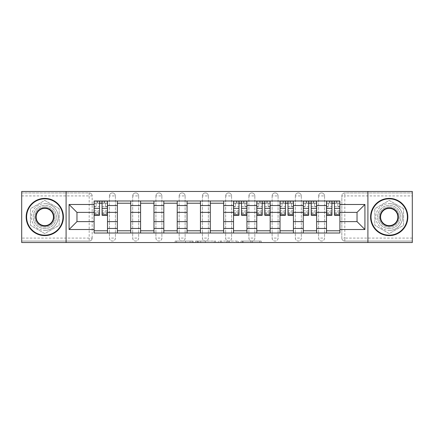 <?xml version="1.0" encoding="UTF-8"?>
<svg xmlns="http://www.w3.org/2000/svg" width="434" height="434" viewBox="0 0 434 434"><rect width="100%" height="100%" fill="white"/><g stroke="black" fill="none" stroke-linecap="round" stroke-linejoin="round"><path stroke-width="0.33" stroke-dasharray="2.17 1.63" d="M193.168 242.546L176.605 242.546L193.168 242.546L193.168 241.06L185.454 241.06L185.454 242.546L185.454 241.06L193.168 241.06L193.168 242.546L193.168 241.06L185.454 241.06L185.454 242.546L185.454 241.06L193.168 241.06L176.605 241.06L193.168 241.06M318.599 195.918A2.978 2.978 0 0 1 321.578 192.94A2.978 2.978 0 0 1 324.556 195.918A2.978 2.978 0 0 0 321.578 192.94A2.978 2.978 0 0 0 318.599 195.918L318.599 238.082A2.978 2.978 0 0 0 321.578 241.06A2.978 2.978 0 0 0 324.556 238.082L324.556 195.918A2.978 2.978 0 0 0 321.578 192.94A2.978 2.978 0 0 0 318.599 195.918L318.599 238.082A2.978 2.978 0 0 0 321.578 241.06A2.978 2.978 0 0 0 324.556 238.082L324.556 195.918L318.599 195.918M295.359 195.918A2.978 2.978 0 0 1 298.337 192.94A2.978 2.978 0 0 1 301.315 195.918A2.978 2.978 0 0 0 298.337 192.94A2.978 2.978 0 0 0 295.359 195.918L295.359 238.082A2.978 2.978 0 0 0 298.337 241.06A2.978 2.978 0 0 0 301.315 238.082L301.315 195.918A2.978 2.978 0 0 0 298.337 192.94A2.978 2.978 0 0 0 295.359 195.918L295.359 238.082A2.978 2.978 0 0 0 298.337 241.06A2.978 2.978 0 0 0 301.315 238.082L301.315 195.918L295.359 195.918M272.118 195.918A2.978 2.978 0 0 1 275.096 192.94A2.978 2.978 0 0 1 278.08 195.918A2.978 2.978 0 0 0 275.096 192.94A2.978 2.978 0 0 0 272.118 195.918L272.118 238.082A2.978 2.978 0 0 0 275.096 241.06A2.978 2.978 0 0 0 278.08 238.082L278.08 195.918A2.978 2.978 0 0 0 275.096 192.94A2.978 2.978 0 0 0 272.118 195.918L272.118 238.082A2.978 2.978 0 0 0 275.096 241.06A2.978 2.978 0 0 0 278.08 238.082L278.08 195.918L272.118 195.918M248.877 195.918A2.978 2.978 0 0 1 251.861 192.94A2.978 2.978 0 0 1 254.839 195.918A2.978 2.978 0 0 0 251.861 192.94A2.978 2.978 0 0 0 248.877 195.918L248.877 238.082A2.978 2.978 0 0 0 251.861 241.06A2.978 2.978 0 0 0 254.839 238.082L254.839 195.918A2.978 2.978 0 0 0 251.861 192.94A2.978 2.978 0 0 0 248.877 195.918L248.877 238.082A2.978 2.978 0 0 0 251.861 241.06A2.978 2.978 0 0 0 254.839 238.082L254.839 195.918L248.877 195.918M225.642 195.918A2.978 2.978 0 0 1 228.62 192.94A2.978 2.978 0 0 1 231.599 195.918A2.978 2.978 0 0 0 228.62 192.94A2.978 2.978 0 0 0 225.642 195.918L225.642 238.082A2.978 2.978 0 0 0 228.62 241.06A2.978 2.978 0 0 0 231.599 238.082L231.599 195.918A2.978 2.978 0 0 0 228.62 192.94A2.978 2.978 0 0 0 225.642 195.918L225.642 238.082A2.978 2.978 0 0 0 228.62 241.06A2.978 2.978 0 0 0 231.599 238.082L231.599 195.918L225.642 195.918M202.401 195.918A2.978 2.978 0 0 1 205.38 192.94A2.978 2.978 0 0 1 208.358 195.918A2.978 2.978 0 0 0 205.38 192.94A2.978 2.978 0 0 0 202.401 195.918L202.401 238.082A2.978 2.978 0 0 0 205.38 241.06A2.978 2.978 0 0 0 208.358 238.082L208.358 195.918A2.978 2.978 0 0 0 205.38 192.94A2.978 2.978 0 0 0 202.401 195.918L202.401 238.082A2.978 2.978 0 0 0 205.38 241.06A2.978 2.978 0 0 0 208.358 238.082L208.358 195.918L202.401 195.918M179.161 195.918A2.978 2.978 0 0 1 182.139 192.94A2.978 2.978 0 0 1 185.123 195.918A2.978 2.978 0 0 0 182.139 192.94A2.978 2.978 0 0 0 179.161 195.918L179.161 238.082A2.978 2.978 0 0 0 182.139 241.06A2.978 2.978 0 0 0 185.123 238.082L185.123 195.918A2.978 2.978 0 0 0 182.139 192.94A2.978 2.978 0 0 0 179.161 195.918L179.161 238.082A2.978 2.978 0 0 0 182.139 241.06A2.978 2.978 0 0 0 185.123 238.082L185.123 195.918L179.161 195.918M155.92 195.918A2.978 2.978 0 0 1 158.904 192.94A2.978 2.978 0 0 1 161.882 195.918A2.978 2.978 0 0 0 158.904 192.94A2.978 2.978 0 0 0 155.92 195.918L155.92 238.082A2.978 2.978 0 0 0 158.904 241.06A2.978 2.978 0 0 0 161.882 238.082L161.882 195.918A2.978 2.978 0 0 0 158.904 192.94A2.978 2.978 0 0 0 155.92 195.918L155.92 238.082A2.978 2.978 0 0 0 158.904 241.06A2.978 2.978 0 0 0 161.882 238.082L161.882 195.918L155.92 195.918M132.685 195.918A2.978 2.978 0 0 1 135.663 192.94A2.978 2.978 0 0 1 138.641 195.918A2.978 2.978 0 0 0 135.663 192.94A2.978 2.978 0 0 0 132.685 195.918L132.685 238.082A2.978 2.978 0 0 0 135.663 241.06A2.978 2.978 0 0 0 138.641 238.082L138.641 195.918A2.978 2.978 0 0 0 135.663 192.94A2.978 2.978 0 0 0 132.685 195.918L132.685 238.082A2.978 2.978 0 0 0 135.663 241.06A2.978 2.978 0 0 0 138.641 238.082L138.641 195.918L132.685 195.918M109.444 195.918A2.978 2.978 0 0 1 112.422 192.94A2.978 2.978 0 0 1 115.401 195.918A2.978 2.978 0 0 0 112.422 192.94A2.978 2.978 0 0 0 109.444 195.918L109.444 238.082A2.978 2.978 0 0 0 112.422 241.06A2.978 2.978 0 0 0 115.401 238.082L115.401 195.918A2.978 2.978 0 0 0 112.422 192.94A2.978 2.978 0 0 0 109.444 195.918L109.444 238.082A2.978 2.978 0 0 0 112.422 241.06A2.978 2.978 0 0 0 115.401 238.082L115.401 195.918L109.444 195.918M44.789 228.62A11.62 11.62 0 0 1 33.168 217A11.62 11.62 0 0 1 44.789 205.38A11.62 11.62 0 0 1 56.409 217A11.62 11.62 0 0 1 44.789 228.62A11.62 11.62 0 0 1 33.168 217A11.62 11.62 0 0 1 44.789 205.38A11.62 11.62 0 0 1 56.409 217A11.62 11.62 0 0 1 44.789 228.62M389.211 228.62A11.62 11.62 0 0 1 377.591 217A11.62 11.62 0 0 1 389.211 205.38A11.62 11.62 0 0 1 400.832 217A11.62 11.62 0 0 1 389.211 228.62A11.62 11.62 0 0 1 377.591 217A11.62 11.62 0 0 1 389.211 205.38A11.62 11.62 0 0 1 400.832 217A11.62 11.62 0 0 1 389.211 228.62M259.733 242.546L242.481 242.546L259.733 242.546L259.733 241.06L252.349 241.06L261.197 241.06L261.197 242.546L261.197 241.06L242.481 241.06L261.197 241.06L261.197 242.546L261.197 241.06L259.733 241.06L259.733 242.546M250.89 242.546L243.067 242.546L250.89 242.546L250.89 241.06L252.349 241.06L250.89 241.06L250.89 242.546L250.89 241.06L243.067 241.06L243.067 242.546L243.067 241.06L250.89 241.06L250.89 242.546M241.016 242.546L242.481 242.546L241.016 242.546L241.016 241.06L242.481 241.06L241.016 241.06L241.016 242.546M175.141 242.546L176.605 242.546L175.141 242.546L175.141 241.06L176.605 241.06L175.141 241.06L175.141 242.546M412.3 238.082L344.818 238.082L344.818 241.06L412.3 241.06L412.3 242.546L21.7 242.546L21.7 241.06L89.182 241.06A2.978 2.978 0 0 0 92.165 238.082L92.165 195.918A2.978 2.978 0 0 0 89.182 192.94A2.978 2.978 0 0 1 92.165 195.918A2.978 2.978 0 0 0 89.182 192.94L21.7 192.94L21.7 191.454L412.3 191.454L412.3 192.94L344.818 192.94A2.978 2.978 0 0 0 341.835 195.918L341.835 238.082A2.978 2.978 0 0 0 344.818 241.06A2.978 2.978 0 0 1 341.835 238.082A2.978 2.978 0 0 0 344.818 241.06L412.3 241.06L412.3 192.94L344.818 192.94A2.978 2.978 0 0 0 341.835 195.918L341.835 238.082L344.818 238.082L344.818 195.918L412.3 195.918M215.72 242.546L214.26 242.546L215.72 242.546L215.72 241.06L215.72 242.546M197.003 242.546L214.26 242.546L195.544 242.546L197.003 242.546L197.003 241.06L215.72 241.06L195.544 241.06L195.544 242.546L195.544 241.06L197.003 241.06L197.003 242.546M219.74 242.546L238.456 242.546L218.28 242.546L219.74 242.546L219.74 241.06L238.456 241.06L238.456 242.546L238.456 241.06L229.613 241.06L229.613 242.546M92.165 238.082L92.165 195.918L89.182 195.918L89.182 238.082L21.7 238.082L21.7 241.06L89.182 241.06A2.978 2.978 0 0 0 92.165 238.082A2.978 2.978 0 0 1 89.182 241.06L89.182 238.082L92.165 238.082M21.7 195.918L89.182 195.918L89.182 192.94L21.7 192.94L21.7 238.082M326.493 200.985L339.898 200.985L339.898 203.221L326.493 203.221L326.493 200.985L316.663 200.985L316.663 203.221L303.252 203.221L303.252 200.985L293.422 200.985L293.422 203.221L280.017 203.221L280.017 200.985L270.181 200.985L270.181 203.221L256.776 203.221L256.776 200.985L246.941 200.985L246.941 203.221L233.535 203.221L233.535 200.985L223.705 200.985L223.705 203.221L210.295 203.221L210.295 200.985L200.465 200.985L200.465 203.221L187.059 203.221L187.059 200.985L177.224 200.985L177.224 203.221L163.819 203.221L163.819 200.985L153.983 200.985L153.983 203.221L140.578 203.221L140.578 200.985L130.748 200.985L130.748 203.221L117.337 203.221L117.337 200.985L107.507 200.985L107.507 203.221L94.102 203.221L94.102 230.779L107.507 230.779L107.507 203.221M107.507 230.779L107.507 233.015L117.337 233.015L117.337 230.779L130.748 230.779L130.748 203.221M117.337 203.221L117.337 230.779M130.748 230.779L130.748 233.015L140.578 233.015L140.578 230.779L153.983 230.779L153.983 203.221M140.578 203.221L140.578 230.779M153.983 230.779L153.983 233.015L163.819 233.015L163.819 230.779L177.224 230.779L177.224 203.221M163.819 203.221L163.819 230.779M177.224 230.779L177.224 233.015L187.059 233.015L187.059 230.779L200.465 230.779L200.465 203.221M187.059 203.221L187.059 230.779M200.465 230.779L200.465 233.015L210.295 233.015L210.295 230.779L223.705 230.779L223.705 203.221M210.295 203.221L210.295 230.779M223.705 230.779L223.705 233.015L233.535 233.015L233.535 230.779L246.941 230.779L246.941 203.221M233.535 203.221L233.535 230.779M246.941 230.779L246.941 233.015L256.776 233.015L256.776 230.779L270.181 230.779L270.181 203.221M256.776 203.221L256.776 230.779M270.181 230.779L270.181 233.015L280.017 233.015L280.017 230.779L293.422 230.779L293.422 203.221M280.017 203.221L280.017 230.779M293.422 230.779L293.422 233.015L303.252 233.015L303.252 230.779L316.663 230.779L316.663 203.221M303.252 203.221L303.252 230.779M316.663 230.779L316.663 233.015L326.493 233.015L326.493 230.779L339.898 230.779L339.898 203.221M326.493 203.221L326.493 230.779M316.663 221.617L326.493 221.617M293.422 221.617L303.252 221.617M270.181 221.617L280.017 221.617M246.941 221.617L256.776 221.617M223.705 221.617L233.535 221.617M200.465 221.617L210.295 221.617M177.224 221.617L187.059 221.617M153.983 221.617L163.819 221.617M130.748 221.617L140.578 221.617M107.507 221.617L117.337 221.617M326.493 212.383L316.663 212.383M303.252 212.383L293.422 212.383M280.017 212.383L270.181 212.383M256.776 212.383L246.941 212.383M233.535 212.383L223.705 212.383M210.295 212.383L200.465 212.383M187.059 212.383L177.224 212.383M163.819 212.383L153.983 212.383M140.578 212.383L130.748 212.383M117.337 212.383L107.507 212.383M94.102 212.383L76.97 212.383L76.97 221.617L94.102 221.617M66.093 242.546L66.093 191.454M59.165 208.7L44.789 200.399L30.413 208.7L30.413 225.3L44.789 233.601L59.165 225.3L59.165 208.7L44.789 200.399L30.413 208.7L30.413 225.3L44.789 233.601L59.165 225.3L59.165 208.7M367.907 242.546L367.907 191.454M403.587 208.7L389.211 200.399L374.835 208.7L374.835 225.3L389.211 233.601L403.587 225.3L403.587 208.7L389.211 200.399L374.835 208.7L374.835 225.3L389.211 233.601L403.587 225.3L403.587 208.7M339.898 221.617L357.03 221.617L357.03 212.383L339.898 212.383M107.507 233.015L94.102 233.015L94.102 230.779M94.102 203.221L94.102 200.985L107.507 200.985M117.337 200.985L130.748 200.985M140.578 200.985L153.983 200.985M163.819 200.985L177.224 200.985M187.059 200.985L200.465 200.985M210.295 200.985L223.705 200.985M233.535 200.985L246.941 200.985M256.776 200.985L270.181 200.985M280.017 200.985L293.422 200.985M303.252 200.985L316.663 200.985M339.898 230.779L339.898 233.015L326.493 233.015M316.663 233.015L303.252 233.015M293.422 233.015L280.017 233.015M270.181 233.015L256.776 233.015M246.941 233.015L233.535 233.015M223.705 233.015L210.295 233.015M200.465 233.015L187.059 233.015M177.224 233.015L163.819 233.015M153.983 233.015L140.578 233.015M130.748 233.015L117.337 233.015M94.173 203.221L99.538 203.221M102.071 203.221L107.431 203.221M324.556 238.082A2.978 2.978 0 0 1 321.578 241.06A2.978 2.978 0 0 1 318.599 238.082L324.556 238.082M301.315 238.082A2.978 2.978 0 0 1 298.337 241.06A2.978 2.978 0 0 1 295.359 238.082L301.315 238.082M278.08 238.082A2.978 2.978 0 0 1 275.096 241.06A2.978 2.978 0 0 1 272.118 238.082L278.08 238.082M254.839 238.082A2.978 2.978 0 0 1 251.861 241.06A2.978 2.978 0 0 1 248.877 238.082L254.839 238.082M231.599 238.082A2.978 2.978 0 0 1 228.62 241.06A2.978 2.978 0 0 1 225.642 238.082L231.599 238.082M208.358 238.082A2.978 2.978 0 0 1 205.38 241.06A2.978 2.978 0 0 1 202.401 238.082L208.358 238.082M185.123 238.082A2.978 2.978 0 0 1 182.139 241.06A2.978 2.978 0 0 1 179.161 238.082L185.123 238.082M161.882 238.082A2.978 2.978 0 0 1 158.904 241.06A2.978 2.978 0 0 1 155.92 238.082L161.882 238.082M138.641 238.082A2.978 2.978 0 0 1 135.663 241.06A2.978 2.978 0 0 1 132.685 238.082L138.641 238.082M115.401 238.082A2.978 2.978 0 0 1 112.422 241.06A2.978 2.978 0 0 1 109.444 238.082L115.401 238.082M233.611 203.221L238.971 203.221M241.505 203.221L246.87 203.221M256.852 203.221L262.212 203.221M264.745 203.221L270.105 203.221M280.087 203.221L285.453 203.221M287.986 203.221L293.346 203.221M303.328 203.221L308.693 203.221M311.221 203.221L316.587 203.221M326.569 203.221L331.929 203.221M334.462 203.221L339.827 203.221M198.615 242.546L200.73 242.546L198.615 242.546L198.615 241.06L197.589 241.06L197.589 242.546L197.589 241.06L200.73 241.06L198.615 241.06L198.615 242.546M200.73 242.546L205.412 242.546L200.73 242.546L200.73 241.06L205.412 241.06L205.412 242.546L205.412 241.06L200.73 241.06L200.73 242.546M219.74 241.06L228.148 241.06L228.148 242.546L228.148 241.06L226.689 241.06L228.148 241.06L228.148 242.546L228.148 241.06L229.613 241.06M220.326 241.06L220.326 242.546L220.326 241.06M218.28 241.06L218.28 242.546L218.28 241.06M107.431 210.702L102.071 210.702L102.071 203.069L107.431 203.069L107.431 201.137L104.231 201.137L104.231 203.069L107.431 203.069L105.495 203.069L105.495 206.796L107.431 206.796L107.431 203.069L107.431 206.796L105.495 206.796L105.495 203.069L107.431 203.069L107.431 215.286M94.173 213.349L99.538 213.349L99.538 210.702L94.173 210.702L94.173 213.349L94.173 203.069L104.231 203.069L104.231 201.137L94.173 201.137L94.173 206.796L96.109 206.796L96.109 203.069L94.173 203.069L94.173 206.796L96.109 206.796L96.109 203.069L94.173 203.069L99.538 203.069L99.538 201.137M102.071 210.702L102.071 211.906L107.431 211.906M102.071 211.906L102.071 215.286M94.173 206.546L99.538 206.546L99.538 203.069M99.538 206.546L99.538 213.349M99.538 210.702L99.538 215.286M94.173 210.702L94.173 211.906L99.538 211.906M94.173 211.906L94.173 215.286M102.071 203.069L102.071 201.137M97.379 201.137L97.379 203.069L97.379 201.137M44.789 198.381A18.619 18.619 0 0 1 63.413 217A18.619 18.619 0 0 1 44.789 235.619A18.619 18.619 0 0 1 26.17 217A18.619 18.619 0 0 1 44.789 198.381A18.619 18.619 0 0 1 63.413 217A18.619 18.619 0 0 1 44.789 235.619A18.619 18.619 0 0 1 26.17 217A18.619 18.619 0 0 1 44.789 198.381A18.619 18.619 0 0 1 63.413 217A18.619 18.619 0 0 1 44.789 235.619A18.619 18.619 0 0 1 26.17 217A18.619 18.619 0 0 1 44.789 198.381M44.789 230.405A13.405 13.405 0 0 0 58.199 217A13.405 13.405 0 0 0 44.789 203.595A13.405 13.405 0 0 1 58.199 217A13.405 13.405 0 0 1 44.789 230.405A13.405 13.405 0 0 1 31.384 217A13.405 13.405 0 0 1 44.789 203.595A13.405 13.405 0 0 0 31.384 217A13.405 13.405 0 0 0 44.789 230.405M44.789 225.642A8.642 8.642 0 0 1 36.152 217A8.642 8.642 0 0 1 44.789 208.358A8.642 8.642 0 0 1 53.431 217A8.642 8.642 0 0 1 44.789 225.642M44.789 206.872A10.128 10.128 0 0 1 54.923 217A10.128 10.128 0 0 1 44.789 227.128A10.128 10.128 0 0 1 34.66 217A10.128 10.128 0 0 1 44.789 206.872A10.128 10.128 0 0 1 54.923 217A10.128 10.128 0 0 1 44.789 227.128A10.128 10.128 0 0 1 34.66 217A10.128 10.128 0 0 1 44.789 206.872M389.211 198.381A18.619 18.619 0 0 1 407.83 217A18.619 18.619 0 0 1 389.211 235.619A18.619 18.619 0 0 1 370.587 217A18.619 18.619 0 0 1 389.211 198.381A18.619 18.619 0 0 1 407.83 217A18.619 18.619 0 0 1 389.211 235.619A18.619 18.619 0 0 1 370.587 217A18.619 18.619 0 0 1 389.211 198.381A18.619 18.619 0 0 1 407.83 217A18.619 18.619 0 0 1 389.211 235.619A18.619 18.619 0 0 1 370.587 217A18.619 18.619 0 0 1 389.211 198.381M389.211 230.405A13.405 13.405 0 0 0 402.616 217A13.405 13.405 0 0 0 389.211 203.595A13.405 13.405 0 0 1 402.616 217A13.405 13.405 0 0 1 389.211 230.405A13.405 13.405 0 0 1 375.801 217A13.405 13.405 0 0 1 389.211 203.595A13.405 13.405 0 0 0 375.801 217A13.405 13.405 0 0 0 389.211 230.405M389.211 225.642A8.642 8.642 0 0 1 380.569 217A8.642 8.642 0 0 1 389.211 208.358A8.642 8.642 0 0 1 397.848 217A8.642 8.642 0 0 1 389.211 225.642M389.211 206.872A10.128 10.128 0 0 1 399.34 217A10.128 10.128 0 0 1 389.211 227.128A10.128 10.128 0 0 1 379.077 217A10.128 10.128 0 0 1 389.211 206.872A10.128 10.128 0 0 1 399.34 217A10.128 10.128 0 0 1 389.211 227.128A10.128 10.128 0 0 1 379.077 217A10.128 10.128 0 0 1 389.211 206.872M246.87 210.702L241.505 210.702L241.505 203.069L246.87 203.069L246.87 201.137L243.664 201.137L243.664 203.069L246.87 203.069L244.933 203.069L244.933 206.796L246.87 206.796L246.87 203.069L246.87 206.796L244.933 206.796L244.933 203.069L246.87 203.069L246.87 215.286M233.611 213.349L238.971 213.349L238.971 210.702L233.611 210.702L233.611 213.349L233.611 203.069L243.664 203.069L243.664 201.137L233.611 201.137L233.611 206.796L235.548 206.796L235.548 203.069L233.611 203.069L233.611 206.796L235.548 206.796L235.548 203.069L233.611 203.069L238.971 203.069L238.971 201.137M241.505 210.702L241.505 211.906L246.87 211.906M241.505 211.906L241.505 215.286M233.611 206.546L238.971 206.546L238.971 203.069M238.971 206.546L238.971 213.349M238.971 210.702L238.971 215.286M233.611 210.702L233.611 211.906L238.971 211.906M233.611 211.906L233.611 215.286M241.505 203.069L241.505 201.137M236.812 201.137L236.812 203.069L236.812 201.137M270.105 210.702L264.745 210.702L264.745 203.069L270.105 203.069L270.105 201.137L266.905 201.137L266.905 203.069L270.105 203.069L268.169 203.069L268.169 206.796L270.105 206.796L270.105 203.069L270.105 206.796L268.169 206.796L268.169 203.069L270.105 203.069L270.105 215.286M256.852 213.349L262.212 213.349L262.212 210.702L256.852 210.702L256.852 213.349L256.852 203.069L266.905 203.069L266.905 201.137L256.852 201.137L256.852 206.796L258.789 206.796L258.789 203.069L256.852 203.069L256.852 206.796L258.789 206.796L258.789 203.069L256.852 203.069L262.212 203.069L262.212 201.137M264.745 210.702L264.745 211.906L270.105 211.906M264.745 211.906L264.745 215.286M256.852 206.546L262.212 206.546L262.212 203.069M262.212 206.546L262.212 213.349M262.212 210.702L262.212 215.286M256.852 210.702L256.852 211.906L262.212 211.906M256.852 211.906L256.852 215.286M264.745 203.069L264.745 201.137M260.053 201.137L260.053 203.069L260.053 201.137M293.346 210.702L287.986 210.702L287.986 203.069L293.346 203.069L293.346 201.137L290.145 201.137L290.145 203.069L293.346 203.069L291.409 203.069L291.409 206.796L293.346 206.796L293.346 203.069L293.346 206.796L291.409 206.796L291.409 203.069L293.346 203.069L293.346 215.286M280.087 213.349L285.453 213.349L285.453 210.702L280.087 210.702L280.087 213.349L280.087 203.069L290.145 203.069L290.145 201.137L280.087 201.137L280.087 206.796L282.024 206.796L282.024 203.069L280.087 203.069L280.087 206.796L282.024 206.796L282.024 203.069L280.087 203.069L285.453 203.069L285.453 201.137M287.986 210.702L287.986 211.906L293.346 211.906M287.986 211.906L287.986 215.286M280.087 206.546L285.453 206.546L285.453 203.069M285.453 206.546L285.453 213.349M285.453 210.702L285.453 215.286M280.087 210.702L280.087 211.906L285.453 211.906M280.087 211.906L280.087 215.286M287.986 203.069L287.986 201.137M283.293 201.137L283.293 203.069L283.293 201.137M316.587 210.702L311.221 210.702L311.221 203.069L316.587 203.069L316.587 201.137L313.386 201.137L313.386 203.069L316.587 203.069L314.65 203.069L314.65 206.796L316.587 206.796L316.587 203.069L316.587 206.796L314.65 206.796L314.65 203.069L316.587 203.069L316.587 215.286M303.328 213.349L308.693 213.349L308.693 210.702L303.328 210.702L303.328 213.349L303.328 203.069L313.386 203.069L313.386 201.137L303.328 201.137L303.328 206.796L305.265 206.796L305.265 203.069L303.328 203.069L303.328 206.796L305.265 206.796L305.265 203.069L303.328 203.069L308.693 203.069L308.693 201.137M311.221 210.702L311.221 211.906L316.587 211.906M311.221 211.906L311.221 215.286M303.328 206.546L308.693 206.546L308.693 203.069M308.693 206.546L308.693 213.349M308.693 210.702L308.693 215.286M303.328 210.702L303.328 211.906L308.693 211.906M303.328 211.906L303.328 215.286M311.221 203.069L311.221 201.137M306.529 201.137L306.529 203.069L306.529 201.137M339.827 210.702L334.462 210.702L334.462 203.069L339.827 203.069L339.827 201.137L336.621 201.137L336.621 203.069L339.827 203.069L337.891 203.069L337.891 206.796L339.827 206.796L339.827 203.069L339.827 206.796L337.891 206.796L337.891 203.069L339.827 203.069L339.827 215.286M326.569 213.349L331.929 213.349L331.929 210.702L326.569 210.702L326.569 213.349L326.569 203.069L336.621 203.069L336.621 201.137L326.569 201.137L326.569 206.796L328.505 206.796L328.505 203.069L326.569 203.069L326.569 206.796L328.505 206.796L328.505 203.069L326.569 203.069L331.929 203.069L331.929 201.137M334.462 210.702L334.462 211.906L339.827 211.906M334.462 211.906L334.462 215.286M326.569 206.546L331.929 206.546L331.929 203.069M331.929 206.546L331.929 213.349M331.929 210.702L331.929 215.286M326.569 210.702L326.569 211.906L331.929 211.906M326.569 211.906L326.569 215.286M334.462 203.069L334.462 201.137M329.769 201.137L329.769 203.069L329.769 201.137M192.143 241.06L192.143 242.546L192.143 241.06M344.818 192.94A2.978 2.978 0 0 0 341.835 195.918L344.818 195.918L344.818 192.94M190.13 241.06L190.13 242.546L190.13 241.06M176.605 241.06L176.605 242.546L176.605 241.06M214.26 241.06L214.26 242.546L214.26 241.06M236.997 241.06L236.997 242.546L236.997 241.06M226.689 241.06L226.689 242.546L226.689 241.06M221.79 241.06L221.79 242.546L221.79 241.06M252.349 241.06L252.349 242.546L252.349 241.06M242.481 241.06L242.481 242.546L242.481 241.06M104.453 201.137L104.453 203.069M102.071 206.546L107.431 206.546M102.071 212.948L107.431 212.948M94.173 212.948L99.538 212.948M97.151 201.137L97.151 203.069M243.892 201.137L243.892 203.069M241.505 206.546L246.87 206.546M241.505 212.948L246.87 212.948M233.611 212.948L238.971 212.948M236.59 201.137L236.59 203.069M267.127 201.137L267.127 203.069M264.745 206.546L270.105 206.546M264.745 212.948L270.105 212.948M256.852 212.948L262.212 212.948M259.83 201.137L259.83 203.069M290.368 201.137L290.368 203.069M287.986 206.546L293.346 206.546M287.986 212.948L293.346 212.948M280.087 212.948L285.453 212.948M283.066 201.137L283.066 203.069M313.608 201.137L313.608 203.069M311.221 206.546L316.587 206.546M311.221 212.948L316.587 212.948M303.328 212.948L308.693 212.948M306.306 201.137L306.306 203.069M336.849 201.137L336.849 203.069M334.462 206.546L339.827 206.546M334.462 212.948L339.827 212.948M326.569 212.948L331.929 212.948M329.547 201.137L329.547 203.069M102.071 213.349L107.431 213.349M241.505 213.349L246.87 213.349M264.745 213.349L270.105 213.349M287.986 213.349L293.346 213.349M311.221 213.349L316.587 213.349M334.462 213.349L339.827 213.349"/><path stroke-width="0.65" d="M367.907 242.546L412.3 242.546L412.3 191.454L21.7 191.454L21.7 242.546L367.907 242.546L367.907 191.454M117.337 233.015L117.337 205.532L107.507 205.532L107.507 233.015M107.507 205.532L107.507 200.985M117.337 205.532L117.337 200.985M130.748 200.985L130.748 233.015M140.578 233.015L140.578 200.985M153.983 200.985L153.983 233.015M163.819 233.015L163.819 200.985M177.224 200.985L177.224 233.015M187.059 233.015L187.059 200.985M200.465 200.985L200.465 233.015M210.295 233.015L210.295 200.985M223.705 200.985L223.705 233.015M233.535 233.015L233.535 200.985M246.941 200.985L246.941 233.015M256.776 233.015L256.776 200.985M270.181 200.985L270.181 233.015M280.017 233.015L280.017 200.985M293.422 200.985L293.422 233.015M303.252 233.015L303.252 200.985M316.663 200.985L316.663 233.015M326.493 233.015L326.493 200.985M326.493 221.617L316.663 221.617M303.252 221.617L293.422 221.617M280.017 221.617L270.181 221.617M256.776 221.617L246.941 221.617M233.535 221.617L223.705 221.617M210.295 221.617L200.465 221.617M187.059 221.617L177.224 221.617M163.819 221.617L153.983 221.617M140.578 221.617L130.748 221.617M117.337 221.617L107.507 221.617M326.493 212.383L316.663 212.383M303.252 212.383L293.422 212.383M280.017 212.383L270.181 212.383M256.776 212.383L246.941 212.383M233.535 212.383L223.705 212.383M210.295 212.383L200.465 212.383M187.059 212.383L177.224 212.383M163.819 212.383L153.983 212.383M140.578 212.383L130.748 212.383M117.337 212.383L107.507 212.383M76.97 221.617L94.102 221.617L94.102 212.383L76.97 212.383L76.97 221.617L69.071 229.515L69.071 204.485L94.102 204.485L94.102 212.383M339.898 212.383L339.898 221.617L357.03 221.617L357.03 212.383L339.898 212.383L339.898 200.985L94.102 200.985L94.102 204.485M339.898 204.485L364.929 204.485L364.929 229.515L339.898 229.515L339.898 221.617M94.102 221.617L94.102 233.015L339.898 233.015L339.898 229.515M94.102 229.515L69.071 229.515M66.093 242.546L66.093 191.454M107.507 230.779L94.102 230.779M99.538 203.221L102.071 203.221M130.748 230.779L117.337 230.779M117.337 203.221L130.748 203.221M153.983 230.779L140.578 230.779M140.578 203.221L153.983 203.221M177.224 230.779L163.819 230.779M163.819 203.221L177.224 203.221M200.465 230.779L187.059 230.779M187.059 203.221L200.465 203.221M223.705 230.779L210.295 230.779M210.295 203.221L223.705 203.221M246.941 230.779L233.535 230.779M238.971 203.221L241.505 203.221M270.181 230.779L256.776 230.779M262.212 203.221L264.745 203.221M293.422 230.779L280.017 230.779M285.453 203.221L287.986 203.221M316.663 230.779L303.252 230.779M308.693 203.221L311.221 203.221M339.898 230.779L326.493 230.779M331.929 203.221L334.462 203.221M69.071 204.485L76.97 212.383M357.03 221.617L364.929 229.515M357.03 212.383L364.929 204.485M102.071 215.286L102.071 201.137L107.431 201.137L107.431 215.286L102.071 215.286M99.538 203.069L102.071 203.069M99.538 201.137L94.173 201.137L94.173 215.286L99.538 215.286L99.538 201.137L102.071 201.137M44.789 235.174A18.174 18.174 0 0 0 62.963 217A18.174 18.174 0 0 0 44.789 198.826A18.174 18.174 0 0 0 26.615 217A18.174 18.174 0 0 0 44.789 235.174M44.789 198.381A18.619 18.619 0 0 1 63.413 217A18.619 18.619 0 0 1 44.789 235.619A18.619 18.619 0 0 1 26.17 217A18.619 18.619 0 0 1 44.789 198.381M44.789 226.087A9.087 9.087 0 0 1 35.702 217A9.087 9.087 0 0 1 44.789 207.913A9.087 9.087 0 0 1 53.876 217A9.087 9.087 0 0 1 44.789 226.087M44.789 208.358A8.642 8.642 0 0 0 36.152 217A8.642 8.642 0 0 0 44.789 225.642A8.642 8.642 0 0 0 53.431 217A8.642 8.642 0 0 0 44.789 208.358M389.211 235.174A18.174 18.174 0 0 0 407.385 217A18.174 18.174 0 0 0 389.211 198.826A18.174 18.174 0 0 0 371.037 217A18.174 18.174 0 0 0 389.211 235.174M389.211 198.381A18.619 18.619 0 0 1 407.83 217A18.619 18.619 0 0 1 389.211 235.619A18.619 18.619 0 0 1 370.587 217A18.619 18.619 0 0 1 389.211 198.381M389.211 226.087A9.087 9.087 0 0 1 380.124 217A9.087 9.087 0 0 1 389.211 207.913A9.087 9.087 0 0 1 398.298 217A9.087 9.087 0 0 1 389.211 226.087M389.211 208.358A8.642 8.642 0 0 0 380.569 217A8.642 8.642 0 0 0 389.211 225.642A8.642 8.642 0 0 0 397.848 217A8.642 8.642 0 0 0 389.211 208.358M241.505 215.286L241.505 201.137L246.87 201.137L246.87 215.286L241.505 215.286M238.971 203.069L241.505 203.069M238.971 201.137L233.611 201.137L233.611 215.286L238.971 215.286L238.971 201.137L241.505 201.137M264.745 215.286L264.745 201.137L270.105 201.137L270.105 215.286L264.745 215.286M262.212 203.069L264.745 203.069M262.212 201.137L256.852 201.137L256.852 215.286L262.212 215.286L262.212 201.137L264.745 201.137M287.986 215.286L287.986 201.137L293.346 201.137L293.346 215.286L287.986 215.286M285.453 203.069L287.986 203.069M285.453 201.137L280.087 201.137L280.087 215.286L285.453 215.286L285.453 201.137L287.986 201.137M311.221 215.286L311.221 201.137L316.587 201.137L316.587 215.286L311.221 215.286M308.693 203.069L311.221 203.069M308.693 201.137L303.328 201.137L303.328 215.286L308.693 215.286L308.693 201.137L311.221 201.137M334.462 215.286L334.462 201.137L339.827 201.137L339.827 215.286L334.462 215.286M331.929 203.069L334.462 203.069M331.929 201.137L326.569 201.137L326.569 215.286L331.929 215.286L331.929 201.137L334.462 201.137M303.252 205.532L293.422 205.532M280.017 205.532L270.181 205.532M256.776 205.532L246.941 205.532M233.535 205.532L223.705 205.532M210.295 205.532L200.465 205.532M187.059 205.532L177.224 205.532M163.819 205.532L153.983 205.532M140.578 205.532L130.748 205.532M326.493 205.532L316.663 205.532M303.252 228.468L293.422 228.468M280.017 228.468L270.181 228.468M256.776 228.468L246.941 228.468M233.535 228.468L223.705 228.468M210.295 228.468L200.465 228.468M187.059 228.468L177.224 228.468M163.819 228.468L153.983 228.468M140.578 228.468L130.748 228.468M117.337 228.468L107.507 228.468M326.493 228.468L316.663 228.468M102.071 214.776L107.431 214.776M102.071 208.369L107.431 208.369M94.173 214.776L99.538 214.776M94.173 208.369L99.538 208.369M241.505 214.776L246.87 214.776M241.505 208.369L246.87 208.369M233.611 214.776L238.971 214.776M233.611 208.369L238.971 208.369M264.745 214.776L270.105 214.776M264.745 208.369L270.105 208.369M256.852 214.776L262.212 214.776M256.852 208.369L262.212 208.369M287.986 214.776L293.346 214.776M287.986 208.369L293.346 208.369M280.087 214.776L285.453 214.776M280.087 208.369L285.453 208.369M311.221 214.776L316.587 214.776M311.221 208.369L316.587 208.369M303.328 214.776L308.693 214.776M303.328 208.369L308.693 208.369M334.462 214.776L339.827 214.776M334.462 208.369L339.827 208.369M326.569 214.776L331.929 214.776M326.569 208.369L331.929 208.369"/></g></svg>
